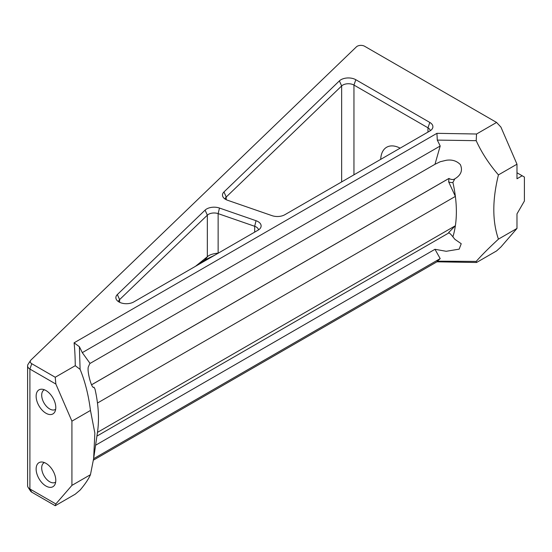 <?xml version="1.0" encoding="UTF-8"?>
<svg xmlns="http://www.w3.org/2000/svg" width="552" height="552" viewBox="0 0 552 552"><rect width="100%" height="100%" fill="white"/><g stroke="black" fill="none" stroke-linecap="round" stroke-linejoin="round"><path stroke-width="0.83" d="M95.586 445.243L434.976 249.297L440.192 258.612A115.389 66.619 60 0 1 437.294 261.179L476.197 261.406C481.641 255.238 489.058 247.82 498.435 239.154A144.921 83.669 -120 0 0 498.435 239.133C492.274 221.29 492.274 199.886 498.435 174.922A144.921 83.669 -120 0 0 498.435 174.894C489.058 164.041 481.641 152.635 476.197 140.684L476.548 134.012L436.936 133.329L74.085 342.82L79.391 346.725A115.389 66.619 -120 0 1 82.289 352.638L90.059 363.43L434.976 164.289L440.192 146.004L82.289 352.638M93.612 458.712L440.192 258.612M55.662 482.075A11.275 6.514 60 0 1 55.303 482.317A11.275 6.514 60 0 1 46.616 479.295A11.275 6.514 60 0 1 41.697 467.944A11.275 6.514 60 0 1 44.029 462.783A11.275 6.514 60 0 1 44.415 462.59M96.924 436.101L448.962 232.854A11.275 6.514 60 0 1 449.494 233.185M452.895 236.836A13.655 7.887 -120 0 0 448.852 232.675A13.655 7.887 -120 0 0 448.652 232.53L455.372 225.74L97.469 432.375A115.389 66.619 -120 0 0 97.49 432.23A115.389 66.619 -120 0 0 97.469 403.036L455.372 196.402A115.389 66.619 60 0 1 455.372 225.74A115.389 66.619 60 0 1 452.895 236.836L454.841 239.285L461.224 243.715L459.174 249.145L446.223 251.291L434.976 249.297M55.662 409.273A11.275 6.514 60 0 1 55.303 409.508A11.275 6.514 60 0 1 46.616 406.486A11.275 6.514 60 0 1 41.697 395.142A11.275 6.514 60 0 1 44.029 389.974A11.275 6.514 60 0 1 44.415 389.781M434.976 164.289L440.206 161.736L446.223 160.287C451.95 159.404 456.663 160.839 460.347 164.593C462.88 170.389 461.044 175.129 454.841 178.82A11.275 6.514 60 0 1 454.565 179A11.275 6.514 60 0 1 448.928 178.441L91.528 384.785M97.469 403.036A115.389 66.619 -120 0 0 94.992 389.077L93.971 387.166C91.984 389.947 86.885 371.593 88.32 366.921L89.838 363.533M91.542 384.82L448.962 178.462L448.652 181.85L455.372 196.402A115.389 66.619 60 0 0 452.895 182.443L454.841 178.82M440.192 146.004A115.389 66.619 60 0 0 437.294 140.091L476.197 140.684M74.085 342.82C74.775 349.126 75.169 356.751 75.265 365.693L80.102 369.371L79.391 346.725M80.102 369.371C85.111 381.57 88.561 395.26 90.459 410.44L94.854 433.106L93.647 458.484L90.466 474.679C88.561 479.046 85.111 484.173 80.102 490.086L75.265 494.171L55.234 505.736L55.849 503.955L29.905 488.975A7.866 4.54 180 0 1 28.111 487.368A7.866 4.54 180 0 1 27.6 485.76L27.6 365.852A7.866 4.54 0 0 0 29.905 369.06L55.849 384.04L71.919 421.155L90.466 410.446M448.652 181.85A13.655 7.887 -120 0 0 452.895 182.443M498.435 174.894L516.982 164.199L516.982 178.765L522.171 175.764L524.4 177.047L524.4 201.031L516.982 213.879L516.982 228.438L498.435 239.133M225.119 199.079A7.866 4.54 180 0 1 226.223 197.009L341.647 85.946A7.866 4.54 180 0 1 353.956 85.07L427.972 127.802A7.866 4.54 180 0 1 430.263 130.741M197.954 264.884L204.937 259.971L214.804 255.148M218.13 253.258L217.495 253.195C212.796 253.741 209.484 254.858 207.566 256.542L195.505 266.299M118.501 301.668A7.866 4.54 180 0 1 119.611 299.598L207.338 215.183A7.866 4.54 180 0 1 218.13 213.624L254.679 226.285A7.866 4.54 180 0 1 258.488 229.915M516.982 172.769L522.171 175.764M437.294 261.179L436.936 261.814L476.548 262.49L476.197 261.406M436.936 261.814L93.391 460.154M28.111 487.368L30.56 491.114A5.244 3.029 0 0 0 31.761 492.184L55.234 505.736M516.982 228.438L500.912 246.999L496.586 250.925L476.548 262.49M476.548 134.012L496.586 122.447L500.912 127.084L516.982 164.199M55.849 384.04L55.234 377.257L31.761 363.706A5.244 3.029 180 0 1 30.56 360.497A5.244 3.029 180 0 1 30.967 360.007L356.419 46.844A5.244 3.029 180 0 1 364.63 46.264L496.586 122.447M55.234 377.257L75.265 365.693M205.089 210.126L117.362 294.533A10.488 6.058 0 0 0 116.541 299.791A10.488 6.058 0 0 0 133.777 301.937L258.053 230.184A10.488 6.058 0 0 0 260.447 228.045A10.488 6.058 0 0 0 256.031 220.71L219.482 208.049A10.488 6.058 0 0 0 205.089 210.126L207.338 215.183L207.338 256.701L204.716 260.116M339.397 80.882L223.974 191.944A10.488 6.058 0 0 0 223.16 197.202A10.488 6.058 0 0 0 227.576 200.259L271.998 215.646A10.488 6.058 0 0 0 284.811 214.735L429.822 131.01A10.488 6.058 0 0 0 432.223 128.871A10.488 6.058 0 0 0 429.822 122.447L355.812 79.716A10.488 6.058 0 0 0 339.397 80.882L341.647 85.946L341.647 181.918M437.294 140.091L436.936 133.329M36.128 469.014A13.897 8.025 -120 0 0 43.891 484.587A13.897 8.025 -120 0 0 54.917 484.532A13.897 8.025 -120 0 0 52.909 470.677A13.897 8.025 -120 0 0 41.917 462.01A13.897 8.025 -120 0 0 36.128 469.014M90.459 474.692L71.919 485.394L55.849 503.955M71.919 485.394L71.919 421.155M36.128 396.212A13.897 8.025 -120 0 0 43.891 411.785A13.897 8.025 -120 0 0 54.917 411.723A13.897 8.025 -120 0 0 52.909 397.875A13.897 8.025 -120 0 0 41.917 389.208A13.897 8.025 -120 0 0 36.128 396.212M30.56 360.497L28.111 364.244A7.866 4.54 0 0 0 27.6 365.852M380.707 159.369A28.849 16.657 60 0 1 386.655 147.246A28.849 16.657 60 0 1 400.131 148.157M226.223 199.7L226.223 197.009L223.974 191.944M217.847 253.396L217.495 253.195M207.566 256.542L204.937 259.971M256.031 220.71L254.679 226.285L254.679 232.13M218.13 253.23L218.13 213.624L219.482 208.049M31.761 492.184L29.905 488.975L29.905 369.06L31.761 363.706M353.956 174.811L353.956 85.07L355.812 79.716M427.972 132.08L427.972 127.802L429.822 122.447M117.362 294.533L119.611 299.598L119.611 302.289M97.49 432.23L93.647 458.484"/></g></svg>
